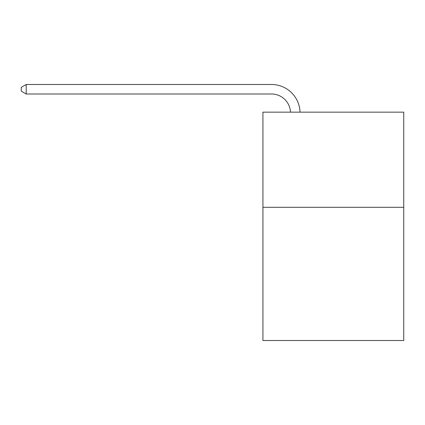 <?xml version="1.0" encoding="UTF-8"?>
<svg xmlns="http://www.w3.org/2000/svg" width="425" height="425" viewBox="0 0 425 425"><rect width="100%" height="100%" fill="white"/><g stroke="black" fill="none" stroke-linecap="round" stroke-linejoin="round"><path stroke-width="0.64" d="M403.75 207.304L403.75 340.515L262.932 340.515L262.932 112.157L403.75 112.157L403.75 207.304L262.932 207.304M290.503 112.157A19.029 19.029 0 0 0 271.49 93.999A19.029 19.029 0 0 1 290.503 112.157A19.029 19.029 0 0 0 271.49 93.999A19.029 19.029 0 0 1 290.503 112.157A19.029 19.029 0 0 0 271.49 93.999A19.029 19.029 0 0 1 290.503 112.157A19.029 19.029 0 0 0 271.49 93.999A19.029 19.029 0 0 1 290.503 112.157A19.029 19.029 0 0 0 271.49 93.999A19.029 19.029 0 0 1 290.503 112.157A19.029 19.029 0 0 0 271.49 93.999A19.029 19.029 0 0 1 290.503 112.157A19.029 19.029 0 0 0 271.49 93.999L26.196 93.999L21.25 91.147L21.25 87.343L26.196 84.485L271.49 84.485A28.544 28.544 0 0 1 300.023 112.157M26.196 84.485L271.49 84.485L26.196 84.485L271.49 84.485L26.196 84.485L271.49 84.485L26.196 84.485L271.49 84.485L26.196 84.485L271.49 84.485L26.196 84.485L271.49 84.485L26.196 84.485L26.196 93.999"/></g></svg>
